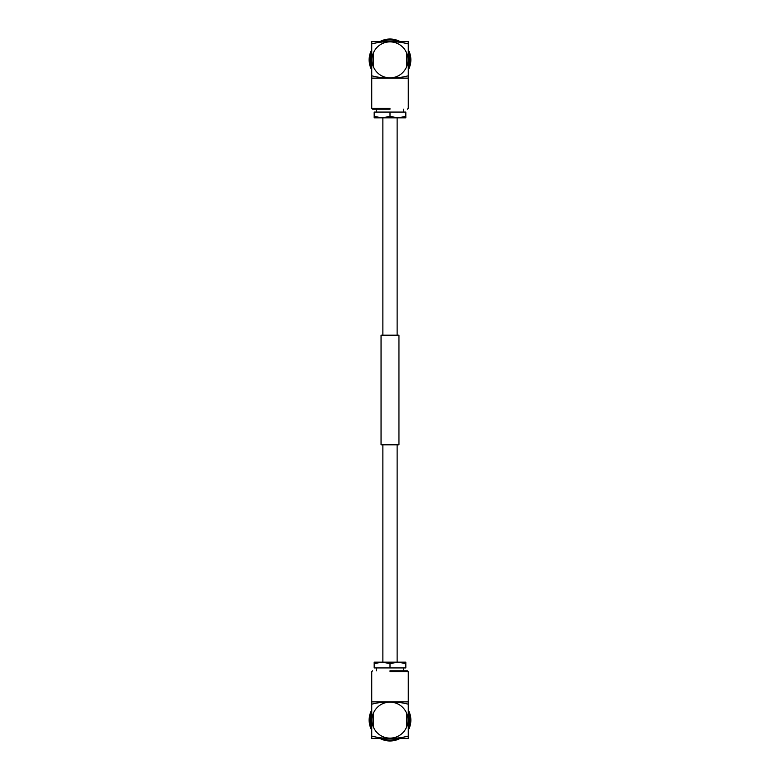 <?xml version="1.0" encoding="UTF-8"?>
<svg xmlns="http://www.w3.org/2000/svg" width="780" height="780" viewBox="0 0 780 780"><rect width="100%" height="100%" fill="white"/><g stroke="black" fill="none" stroke-linecap="round" stroke-linejoin="round"><path stroke-width="1.17" d="M397.127 335.195L397.127 117.829M382.873 335.195L382.873 117.829M398.95 444.805L381.049 444.805L381.049 335.195L398.95 335.195L398.95 444.805M397.127 662.171L397.127 444.805M382.873 662.171L382.873 444.805M390 670.8C367.546 670.8 367.546 670.8 390 670.8L407.404 670.8L408.272 671.668L390 671.668C366.434 671.668 366.434 671.668 390 671.668M371.728 736.086A73.076 73.076 0 0 0 408.272 736.086L408.272 738.407L371.728 738.407L371.728 704.194A73.076 73.076 0 0 1 408.272 704.194L408.272 671.668M408.272 710.073A20.855 20.855 0 0 1 408.272 730.207M400.062 738.407A20.855 20.855 0 0 1 379.938 738.407M371.728 710.073A20.855 20.855 0 0 0 371.728 730.207M390 739.996A19.851 19.851 0 0 0 397.771 738.407A19.851 19.851 0 0 1 382.229 738.407M371.728 727.906A19.851 19.851 0 0 1 371.728 712.374M408.272 712.374A19.851 19.851 0 0 1 408.272 727.906A19.851 19.851 0 0 0 408.272 712.374M408.272 736.086L408.272 704.194M371.728 704.194L371.728 701.873L408.272 701.873M398.843 662.171L382.093 662.171L374.176 663.585L374.176 667.924L390 667.924L390 663.585L382.093 662.171L374.176 662.171L374.176 663.585M397.907 662.171L405.824 662.171L405.824 663.585L397.907 662.171L390 663.585M405.824 663.585L405.824 667.924L390 667.924M382.093 662.171L381.157 662.171M373.454 713.096A17.979 17.979 0 0 1 406.546 713.096A17.979 17.979 0 0 1 390 738.124A17.979 17.979 0 0 1 373.454 713.096L373.454 727.184M406.546 727.184L406.546 713.096M390 109.2C412.454 109.2 412.454 109.2 390 109.2L372.596 109.2L371.728 108.332L390 108.332C413.566 108.332 413.566 108.332 390 108.332M408.272 43.914A73.076 73.076 0 0 0 371.728 43.914L371.728 41.593L408.272 41.593L408.272 75.806A73.076 73.076 0 0 1 371.728 75.806L371.728 108.332M371.728 69.927A20.855 20.855 0 0 1 371.728 49.793M379.938 41.593A20.855 20.855 0 0 1 400.062 41.593M408.272 69.927A20.855 20.855 0 0 0 408.272 49.793M390 40.004A19.851 19.851 0 0 0 382.229 41.593A19.851 19.851 0 0 1 397.771 41.593M408.272 52.094A19.851 19.851 0 0 1 408.272 67.626M371.728 67.626A19.851 19.851 0 0 1 371.728 52.094A19.851 19.851 0 0 0 371.728 67.626M371.728 43.914L371.728 75.806M408.272 75.806L408.272 78.127L371.728 78.127M381.157 117.829L397.907 117.829L405.824 116.415L405.824 112.076L390 112.076L390 116.415L397.907 117.829L405.824 117.829L405.824 116.415M382.093 117.829L374.176 117.829L374.176 116.415L382.093 117.829L390 116.415M374.176 116.415L374.176 112.076L390 112.076M397.907 117.829L398.843 117.829M406.546 66.904A17.979 17.979 0 0 1 373.454 66.904A17.979 17.979 0 0 1 390 41.876A17.979 17.979 0 0 1 406.546 66.904L406.546 52.816M373.454 52.816L373.454 66.904M371.728 701.873L371.728 671.668L372.596 670.8M376.418 667.924L376.418 670.8M403.582 667.924L403.582 670.8M408.272 78.127L408.272 108.332L407.404 109.2M403.582 112.076L403.582 109.2M376.418 112.076L376.418 109.2"/></g></svg>

